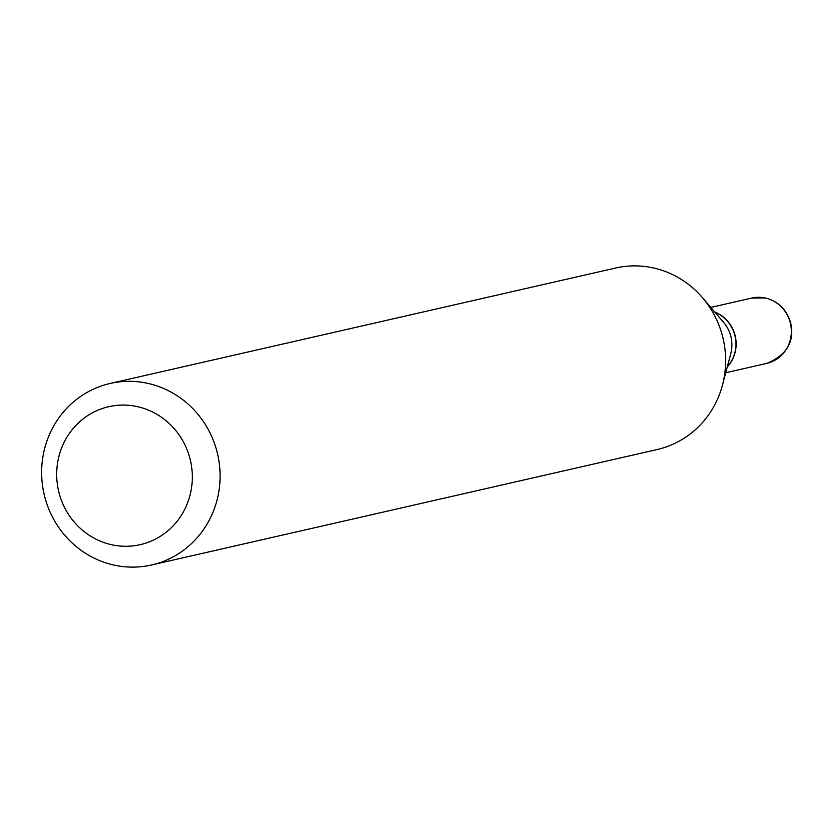 <?xml version="1.0" encoding="UTF-8"?>
<svg xmlns="http://www.w3.org/2000/svg" width="833" height="833" viewBox="0 0 833 833"><rect width="100%" height="100%" fill="white"/><g stroke="black" fill="none" stroke-linecap="round" stroke-linejoin="round"><path stroke-width="1.25" d="M727.303 366.864A33.518 32.05 -102.9 0 0 714.787 312.042M727.365 366.614A33.518 32.05 -102.9 0 0 714.953 312.24M151.585 564.982L657.133 449.539A93.098 89.027 -102.9 0 0 722.461 385.117L730.77 353.786A33.518 32.05 -102.9 0 0 723.585 322.319L702.5 297.704A93.098 89.027 -102.9 0 0 652.78 267.799A93.098 89.027 -102.9 0 0 615.691 268.018L110.133 383.461A93.098 89.027 -102.9 0 0 41.65 474.737A93.098 89.027 -102.9 0 0 114.485 565.201A93.098 89.027 -102.9 0 0 151.585 564.982A93.098 89.027 -102.9 0 0 220.068 473.706A93.098 89.027 -102.9 0 0 147.233 383.242A93.098 89.027 -102.9 0 0 110.133 383.461M112.049 544.824A70.753 67.66 -102.9 0 0 191.163 489.971A70.753 67.66 -102.9 0 0 136.935 406.535A70.753 67.66 -102.9 0 0 57.821 461.378A70.753 67.66 -102.9 0 0 112.049 544.824M722.461 385.117A93.098 89.027 -102.9 0 0 702.5 297.704M751.772 298.058L765.381 297.975C778.501 301.338 786.966 309.803 790.767 323.36C794.682 341.832 786.664 355.181 766.693 363.407A33.518 32.05 -102.9 0 0 791.35 330.545A33.518 32.05 -102.9 0 0 765.131 297.975A33.518 32.05 -102.9 0 0 751.772 298.058L710.82 307.408M766.693 363.407L725.741 372.757"/></g></svg>
